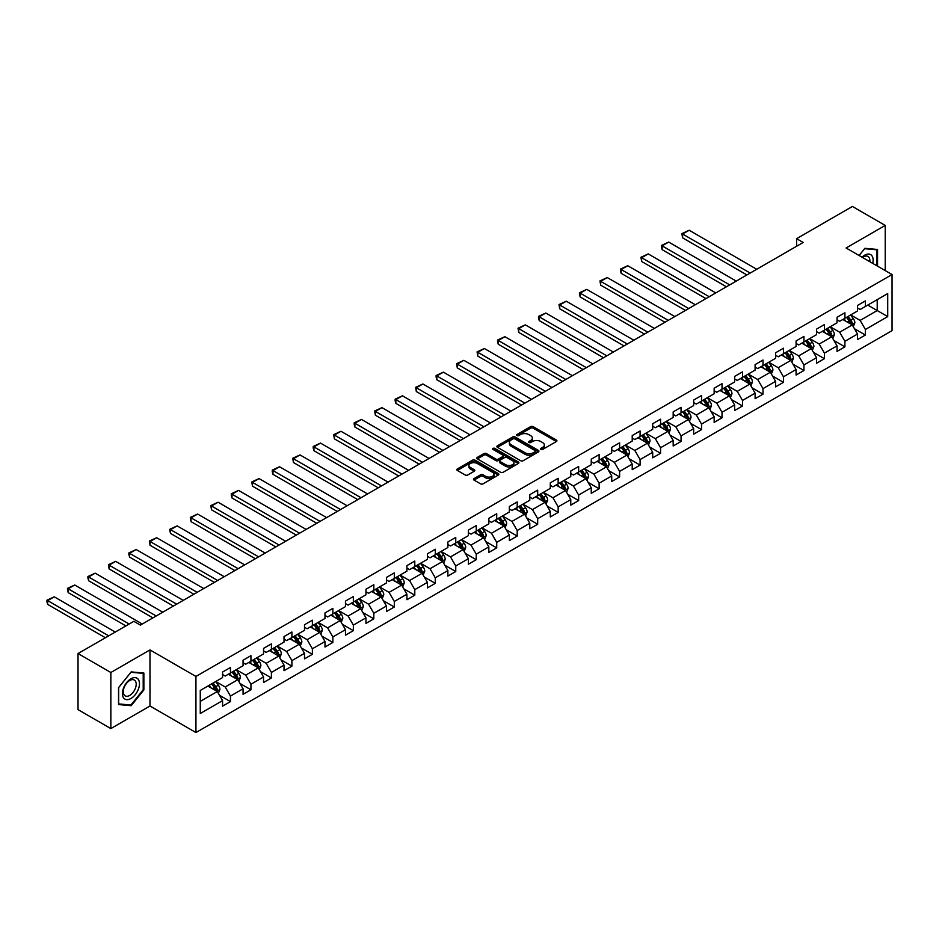 <?xml version="1.0" encoding="UTF-8"?>
<svg xmlns="http://www.w3.org/2000/svg" width="939" height="939" viewBox="0 0 939 939"><rect width="100%" height="100%" fill="white"/><g stroke="black" fill="none" stroke-linecap="round" stroke-linejoin="round"><path stroke-width="1.41" d="M540.876 449.429A1.279 0.739 0 0 0 542.683 449.429L556.369 441.53A1.819 1.056 0 0 0 556.909 440.79A1.819 1.056 0 0 0 556.369 440.039L533.176 426.646A1.819 1.056 0 0 0 530.594 426.646L516.908 434.557A1.279 0.739 0 0 0 518.704 435.59L520.476 434.569A5.834 3.369 0 0 1 528.727 434.569L530.664 435.684A5.834 3.369 0 0 1 532.366 438.067A5.834 3.369 0 0 1 530.664 440.45L528.892 441.471A1.279 0.739 0 0 0 530.699 442.515L532.472 441.494A5.834 3.369 0 0 1 540.711 441.494L542.648 442.609A5.834 3.369 0 0 1 544.35 444.992A5.834 3.369 0 0 1 542.648 447.375L540.876 448.396A1.279 0.739 0 0 0 540.876 449.429L540.876 448.396M474.019 478.585A1.819 1.056 0 0 0 473.491 479.324A1.819 1.056 0 0 0 474.019 480.075L480.533 483.831A1.819 1.056 0 0 0 483.104 483.831L498.316 475.052A1.819 1.056 0 0 0 498.844 474.301A1.819 1.056 0 0 0 498.316 473.561L475.122 460.169A1.819 1.056 0 0 0 472.54 460.169L457.328 468.948A1.819 1.056 0 0 0 456.8 469.688A1.819 1.056 0 0 0 457.328 470.439L465.192 474.97A1.819 1.056 0 0 0 467.775 474.97L474.277 471.214A1.819 1.056 0 0 0 474.817 470.474A1.819 1.056 0 0 0 474.277 469.723L470.38 467.481A4.871 2.817 0 0 1 468.948 465.486A4.871 2.817 0 0 1 471.965 462.892A4.871 2.817 0 0 1 477.282 463.502L492.552 472.317A4.871 2.817 0 0 1 493.973 474.301A4.871 2.817 0 0 1 490.968 476.906A4.871 2.817 0 0 1 485.651 476.296L483.104 474.829A1.819 1.056 0 0 0 480.533 474.829L474.019 478.585L474.019 480.075L480.533 476.343L480.533 474.829M149.982 649.905L110.849 672.5L78.031 653.544L78.031 709.638L110.849 728.594L149.982 705.999L195.934 732.537L195.934 676.444L149.982 649.905L149.982 705.999M885.219 270.596L885.219 225.419L846.098 248.002L892.05 274.54L195.934 676.444M885.219 225.419L852.401 206.463L796.601 238.682L796.601 246.264M78.031 653.544L133.831 621.336L140.392 625.116L803.162 242.473L796.601 238.682M520.605 460.685A1.819 1.056 0 0 0 523.187 460.685L538.399 451.905A1.819 1.056 0 0 0 538.927 451.166A1.819 1.056 0 0 0 538.399 450.415L515.194 437.022A1.819 1.056 0 0 0 512.624 437.022L497.412 445.802A1.819 1.056 0 0 0 496.884 446.553A1.819 1.056 0 0 0 497.412 447.293L520.605 460.685M493.48 449.711A1.279 0.739 0 0 1 494.771 449.887L494.771 448.373L518.351 461.988A1.819 1.056 0 0 1 518.891 462.739A1.819 1.056 0 0 1 518.351 463.479L503.151 472.258A1.819 1.056 0 0 1 500.569 472.258L477.376 458.866L477.376 457.375A1.819 1.056 0 0 0 476.836 458.126A1.819 1.056 0 0 0 477.376 458.866M477.376 457.375L483.878 453.619A1.819 1.056 0 0 1 486.461 453.619L495.862 459.054A1.819 1.056 0 0 0 498.445 459.054L502.764 456.554A1.819 1.056 0 0 0 503.292 455.814A1.819 1.056 0 0 0 502.764 455.075L492.963 449.417A1.279 0.739 0 0 1 494.771 448.373M195.934 732.537L892.05 330.634L892.05 274.54M219.491 695.271L230.454 701.609L230.454 696.069L243.06 688.792L243.06 694.332L250.936 689.778L250.936 684.249L263.542 676.972L263.542 682.5L271.418 677.958L271.418 672.418L284.024 665.141L284.024 670.681L291.9 666.127L291.9 660.598L304.506 653.321L304.506 658.849L312.382 654.307L312.382 648.767L324.988 641.49L324.988 647.03L332.864 642.476L332.864 636.947L345.47 629.67L345.47 635.198L353.346 630.656L353.346 625.116L365.952 617.85L365.952 623.379L373.828 618.824L373.828 613.296L386.434 606.019L386.434 611.547L394.31 607.005L394.31 601.476L406.916 594.199L406.916 599.728L414.792 595.185L414.792 589.645L427.398 582.368L427.398 587.908L435.273 583.354L435.273 577.825L447.88 570.548L447.88 576.077L455.755 571.534L455.755 565.994L468.361 558.717L468.361 564.257L476.237 559.703L476.237 554.174L488.843 546.897L488.843 552.425L496.719 547.883L496.719 542.343L509.325 535.066L509.325 540.606L517.201 536.052L517.201 530.523L529.807 523.246L529.807 528.774L537.683 524.232L537.683 518.692L550.289 511.415L550.289 516.955L558.165 512.401L558.165 506.872L570.771 499.595L570.771 505.123L578.647 500.581L578.647 495.041L591.253 487.764L591.253 493.304L599.129 488.75L599.129 483.221L611.735 475.944L611.735 481.472L619.611 476.93L619.611 471.39L632.217 464.112L632.217 469.653L640.093 465.098L640.093 459.57L652.699 452.293L652.699 457.821L660.575 453.279L660.575 447.75L673.181 440.473L673.181 446.002L681.057 441.459L681.057 435.919L693.663 428.642L693.663 434.182L701.539 429.628L701.539 424.099L714.145 416.822L714.145 422.35L722.021 417.808L722.021 412.268L734.627 404.991L734.627 410.531L742.503 405.977L742.503 400.448L755.109 393.171L755.109 398.699L762.984 394.157L762.984 388.617L775.591 381.34L775.591 386.88L783.466 382.326L783.466 376.797L796.072 369.52L796.072 375.048L803.948 370.506L803.948 364.966L816.554 357.689L816.554 363.229L824.43 358.675L824.43 353.146L837.036 345.869L837.036 351.397L844.912 346.855L844.912 341.315L857.518 334.038L857.518 339.578L865.394 335.023L865.394 329.495L887.719 316.607L887.719 293.567L877.214 299.623L877.214 310.539L887.719 316.607M230.454 701.609L222.578 706.151L222.578 700.623L200.265 713.511L200.265 690.458L222.578 677.571L222.578 672.042L230.454 667.5L230.454 673.028L243.06 665.751L243.06 660.223L250.936 655.668L250.936 661.209L263.542 653.931L263.542 648.391L271.418 643.849L271.418 649.377L284.024 642.1L284.024 636.572L291.9 632.017L291.9 637.558L304.506 630.28L304.506 624.74L312.382 620.198L312.382 625.726L324.988 618.449L324.988 612.921L332.864 608.366L332.864 613.906L345.47 606.629L345.47 601.089L353.346 596.547L353.346 602.075L365.952 594.798L365.952 589.269L373.828 584.715L373.828 590.255L386.434 582.978L386.434 577.438L394.31 572.896L394.31 578.424L406.916 571.147L406.916 565.618L414.792 561.064L414.792 566.604L427.398 559.327L427.398 553.787L435.273 549.245L435.273 554.773L447.88 547.496L447.88 541.967L455.755 537.413L455.755 542.953L468.361 535.676L468.361 530.136L476.237 525.594L476.237 531.122L488.843 523.845L488.843 518.316L496.719 513.774L496.719 519.302L509.325 512.025L509.325 506.497L517.201 501.942L517.201 507.471L529.807 500.205L529.807 494.665L537.683 490.123L537.683 495.651L550.289 488.374L550.289 482.846L558.165 478.291L558.165 483.831L570.771 476.554L570.771 471.014L578.647 466.472L578.647 472L591.253 464.723L591.253 459.194L599.129 454.64L599.129 460.18L611.735 452.903L611.735 447.363L619.611 442.821L619.611 448.349L632.217 441.072L632.217 435.543L640.093 430.989L640.093 436.529L652.699 429.252L652.699 423.712L660.575 419.17L660.575 424.698L673.181 417.421L673.181 411.892L681.057 407.338L681.057 412.878L693.663 405.601L693.663 400.061L701.539 395.519L701.539 401.047L714.145 393.77L714.145 388.241L722.021 383.687L722.021 389.227L734.627 381.95L734.627 376.41L742.503 371.867L742.503 377.396L755.109 370.119L755.109 364.59L762.984 360.036L762.984 365.576L775.591 358.299L775.591 352.771L783.466 348.216L783.466 353.745L796.072 346.468L796.072 340.939L803.948 336.397L803.948 341.925L816.554 334.648L816.554 329.12L824.43 324.565L824.43 330.105L837.036 322.828L837.036 317.288L844.912 312.746L844.912 318.274L857.518 310.997L857.518 305.468L865.394 300.914L865.394 306.454L887.719 293.567M228.353 674.237L237.813 679.695L225.207 686.972L215.759 681.514M222.578 674.542L225.207 676.057L230.454 673.028M225.207 686.972L230.454 696.069M237.813 679.695L243.06 688.792M248.835 662.418L258.295 667.875L245.689 675.153L236.241 669.695M243.06 662.723L245.689 664.237L250.936 661.209M245.689 675.153L250.936 684.249M258.295 667.875L263.542 676.972M269.317 650.586L278.777 656.044L266.171 663.321L256.723 657.863M263.542 650.891L266.171 652.405L271.418 649.377M266.171 663.321L271.418 672.418M278.777 656.044L284.024 665.141M289.799 638.766L299.259 644.224L286.653 651.502L277.205 646.044M284.024 639.072L286.653 640.586L291.9 637.558M286.653 651.502L291.9 660.598M299.259 644.224L304.506 653.321M310.281 626.935L319.741 632.393L307.135 639.67L297.686 634.212M304.506 627.24L307.135 628.754L312.382 625.726M307.135 639.67L312.382 648.767M319.741 632.393L324.988 641.49M330.763 615.115L340.223 620.573L327.617 627.851L318.168 622.393M324.988 615.421L327.617 616.935L332.864 613.906M327.617 627.851L332.864 636.947M340.223 620.573L345.47 629.67M351.245 603.296L360.705 608.754L348.099 616.031L338.65 610.573M345.47 603.589L348.099 605.115L353.346 602.075M348.099 616.031L353.346 625.116M360.705 608.754L365.952 617.85M371.727 591.464L381.187 596.922L368.581 604.2L359.132 598.742M365.952 591.77L368.581 593.284L373.828 590.255M368.581 604.2L373.828 613.296M381.187 596.922L386.434 606.019M392.209 579.645L401.669 585.103L389.063 592.38L379.614 586.922M386.434 579.938L389.063 581.464L394.31 578.424M389.063 592.38L394.31 601.476M401.669 585.103L406.916 594.199M412.691 567.813L422.151 573.271L409.545 580.548L400.096 575.091M406.916 568.118L409.545 569.633L414.792 566.604M409.545 580.548L414.792 589.645M422.151 573.271L427.398 582.368M433.172 555.994L442.633 561.452L430.027 568.729L420.578 563.271M427.398 556.299L430.027 557.813L435.273 554.773M430.027 568.729L435.273 577.825M442.633 561.452L447.88 570.548M453.654 544.162L463.115 549.62L450.509 556.897L441.06 551.439M447.88 544.467L450.509 545.982L455.755 542.953M450.509 556.897L455.755 565.994M463.115 549.62L468.361 558.717M474.136 532.343L483.597 537.801L470.991 545.078L461.542 539.62M468.361 532.648L470.991 534.162L476.237 531.122M470.991 545.078L476.237 554.174M483.597 537.801L488.843 546.897M494.618 520.511L504.079 525.969L491.473 533.246L482.024 527.788M488.843 520.816L491.473 522.33L496.719 519.302M491.473 533.246L496.719 542.343M504.079 525.969L509.325 535.066M515.1 508.692L524.561 514.149L511.955 521.427L502.506 515.969M509.325 508.997L511.955 510.511L517.201 507.471M511.955 521.427L517.201 530.523M524.561 514.149L529.807 523.246M535.582 496.86L545.043 502.318L532.436 509.595L522.988 504.137M529.807 497.165L532.436 498.679L537.683 495.651M532.436 509.595L537.683 518.692M545.043 502.318L550.289 511.415M556.064 485.04L565.524 490.498L552.918 497.776L543.47 492.318M550.289 485.346L552.918 486.86L558.165 483.831M552.918 497.776L558.165 506.872M565.524 490.498L570.771 499.595M576.546 473.209L586.006 478.667L573.4 485.944L563.952 480.486M570.771 473.514L573.4 475.028L578.647 472M573.4 485.944L578.647 495.041M586.006 478.667L591.253 487.764M597.028 461.389L606.488 466.847L593.882 474.125L584.434 468.667M591.253 461.695L593.882 463.209L599.129 460.18M593.882 474.125L599.129 483.221M606.488 466.847L611.735 475.944M617.51 449.57L626.97 455.028L614.364 462.293L604.916 456.835M611.735 449.863L614.364 451.389L619.611 448.349M614.364 462.293L619.611 471.39M626.97 455.028L632.217 464.112M637.992 437.738L647.452 443.196L634.846 450.474L625.397 445.016M632.217 438.043L634.846 439.558L640.093 436.529M634.846 450.474L640.093 459.57M647.452 443.196L652.699 452.293M658.474 425.919L667.934 431.377L655.328 438.654L645.879 433.196M652.699 426.212L655.328 427.738L660.575 424.698M655.328 438.654L660.575 447.75M667.934 431.377L673.181 440.473M678.956 414.087L688.416 419.545L675.81 426.822L666.35 421.365M673.181 414.392L675.81 415.907L681.057 412.878M675.81 426.822L681.057 435.919M688.416 419.545L693.663 428.642M699.438 402.268L708.898 407.726L696.292 415.003L686.832 409.545M693.663 402.561L696.292 404.087L701.539 401.047M696.292 415.003L701.539 424.099M708.898 407.726L714.145 416.822M719.92 390.436L729.38 395.894L716.774 403.171L707.313 397.713M714.145 390.741L716.774 392.256L722.021 389.227M716.774 403.171L722.021 412.268M729.38 395.894L734.627 404.991M740.401 378.617L749.862 384.074L737.256 391.352L727.795 385.894M734.627 378.922L737.256 380.436L742.503 377.396M737.256 391.352L742.503 400.448M749.862 384.074L755.109 393.171M760.883 366.785L770.344 372.243L757.738 379.52L748.277 374.062M755.109 367.09L757.738 368.604L762.984 365.576M757.738 379.52L762.984 388.617M770.344 372.243L775.591 381.34M781.365 354.965L790.826 360.423L778.22 367.701L768.759 362.243M775.591 355.271L778.22 356.785L783.466 353.745M778.22 367.701L783.466 376.797M790.826 360.423L796.072 369.52M801.847 343.134L811.308 348.592L798.702 355.869L789.241 350.411M796.072 343.439L798.702 344.953L803.948 341.925M798.702 355.869L803.948 364.966M811.308 348.592L816.554 357.689M822.329 331.314L831.79 336.772L819.184 344.05L809.723 338.592M816.554 331.62L819.184 333.134L824.43 330.105M819.184 344.05L824.43 353.146M831.79 336.772L837.036 345.869M842.811 319.483L852.272 324.941L839.666 332.218L830.205 326.76M837.036 319.788L839.666 321.302L844.912 318.274M839.666 332.218L844.912 341.315M852.272 324.941L857.518 334.038M867.765 305.081L877.214 310.539L860.147 320.399L850.687 314.941M857.518 307.969L860.147 309.483L865.394 306.454M860.147 320.399L865.394 329.495M110.849 672.5L110.849 728.594M200.265 701.374L217.332 691.527L207.871 686.069M217.332 691.527L222.578 700.623M854.431 328.697L865.394 335.023M833.949 340.528L844.912 346.855M813.467 352.348L824.43 358.675M792.986 364.179L803.948 370.506M772.504 375.999L783.466 382.326M752.022 387.819L762.984 394.157M731.54 399.65L742.503 405.977M711.058 411.47L722.021 417.808M690.576 423.301L701.539 429.628M670.094 435.121L681.057 441.459M649.612 446.952L660.575 453.279M629.13 458.772L640.093 465.098M608.648 470.603L619.611 476.93M588.166 482.423L599.129 488.75M567.684 494.254L578.647 500.581M547.202 506.074L558.165 512.401M526.72 517.905L537.683 524.232M506.238 529.725L517.201 536.052M485.756 541.545L496.719 547.883M465.274 553.376L476.237 559.703M444.793 565.196L455.755 571.534M424.311 577.027L435.273 583.354M403.829 588.847L414.792 595.185M383.347 600.678L394.31 607.005M362.865 612.498L373.828 618.824M342.383 624.329L353.346 630.656M321.901 636.149L332.864 642.476M301.419 647.98L312.382 654.307M280.937 659.8L291.9 666.127M260.455 671.631L271.418 677.958M239.973 683.451L250.936 689.778M877.542 266.16L877.542 249.457L864.878 248.319L859.091 255.514M118.537 704.555L131.202 705.694L143.867 689.93L143.867 673.028L131.202 671.901L118.537 687.665L118.537 704.555M143.209 689.543L143.867 689.93M129.864 704.919L131.202 705.694M541.38 449.617L542.648 448.889A5.834 3.369 0 0 0 544.35 446.506L544.35 444.992M532.366 438.067L532.366 439.581A5.834 3.369 0 0 1 530.664 441.964L529.396 442.692M556.346 441.541L533.176 428.161A1.819 1.056 0 0 0 530.594 428.161L517.412 435.778M538.399 450.415L538.399 451.905L515.194 438.548A1.819 1.056 0 0 0 512.624 438.548L497.435 447.304L497.412 445.802M535.171 451.682A1.279 0.739 0 0 0 535.171 450.638L514.807 438.889A1.279 0.739 0 0 0 513.011 438.889L511.133 439.968A5.834 3.369 0 0 0 509.431 442.351A5.834 3.369 0 0 0 511.133 444.734L525.054 452.762A5.834 3.369 0 0 0 533.305 452.762L535.171 451.682L535.171 453.197A1.279 0.739 0 0 0 535.547 452.68L535.547 451.166M509.431 442.351L509.431 443.865A5.834 3.369 0 0 0 511.133 446.248L511.133 444.734M535.171 453.197L533.305 454.276A5.834 3.369 0 0 1 525.054 454.276L511.133 446.248M477.399 458.878L483.878 455.133L483.878 453.619M503.292 455.814L503.292 457.328A1.819 1.056 0 0 1 502.764 458.079L498.445 460.568A1.819 1.056 0 0 1 495.862 460.568L486.461 455.133A1.819 1.056 0 0 0 483.878 455.133M494.771 449.887L518.328 463.49M505.628 464.688A4.871 2.817 0 0 0 510.945 465.298A4.871 2.817 0 0 0 513.95 462.692A4.871 2.817 0 0 0 512.518 460.709L507.142 457.598A1.819 1.056 0 0 0 504.56 457.598L500.252 460.098A1.819 1.056 0 0 0 499.712 460.838A1.819 1.056 0 0 0 500.252 461.577L505.628 464.688L505.628 466.202A4.871 2.817 0 0 0 510.945 466.812A4.871 2.817 0 0 0 513.95 464.218L513.95 462.692M499.712 460.838L499.712 462.352A1.819 1.056 0 0 0 500.252 463.091L500.252 461.577M505.628 466.202L500.252 463.091M493.973 474.301L493.973 475.815A4.871 2.817 0 0 1 490.968 478.421A4.871 2.817 0 0 1 485.651 477.81L483.104 476.343A1.819 1.056 0 0 0 480.533 476.343M468.948 465.486L468.948 467A4.871 2.817 0 0 0 470.38 468.995L470.38 467.481M474.277 469.723L474.277 471.214L470.38 468.995M498.316 473.561L498.316 475.052L475.122 461.683A1.819 1.056 0 0 0 472.54 461.683L457.352 470.451L457.328 468.948M853.305 326.737L854.866 322.805A4.918 2.84 -120 0 0 853.293 318.614L850.581 314.999M750.191 273.061L682.606 234.046L689.179 230.255L756.752 269.27M845.863 321.244L844.02 318.791M682.606 237.837L681.89 233.623L682.606 234.046L682.606 237.837L746.904 274.951M846.52 317.347L849.232 320.974A4.918 2.84 60 0 1 850.64 323.932L852.213 323.016A4.918 2.84 -120 0 0 850.804 320.058L848.093 316.443M846.861 317.147L849.865 321.161A2.512 1.444 60 0 1 850.323 321.924L852.213 323.016M681.89 233.623L689.179 230.255M876.075 249.316L876.885 249.786L876.885 265.784M859.115 255.525L864.608 248.694L876.885 249.786M872.73 263.389A12.066 6.972 120 0 0 870.641 254.61A12.066 6.972 120 0 0 862.002 257.192M869.807 261.699A9.144 5.27 120 0 0 867.976 256.453A9.144 5.27 120 0 0 862.53 257.497M130.944 698.499A12.066 6.972 120 0 0 139.477 683.721A12.066 6.972 120 0 0 130.944 678.791A12.066 6.972 120 0 0 122.41 693.569A12.066 6.972 120 0 0 130.944 698.499M129.746 695.412A9.144 5.27 120 0 0 135.709 687.36A9.144 5.27 120 0 0 134.312 680.036A9.144 5.27 120 0 0 129.746 680.493A9.144 5.27 120 0 0 123.772 688.545A9.144 5.27 120 0 0 125.169 695.869A9.144 5.27 120 0 0 129.746 695.412M118.666 687.548L130.944 672.277L143.209 673.369L143.209 689.742L130.944 705.013L118.666 703.91L118.666 687.548M142.399 672.899L143.209 673.369M832.823 338.568L834.384 334.636A4.918 2.84 -120 0 0 832.811 330.446L830.099 326.831M729.709 284.881L662.124 245.865L668.697 242.074L736.27 281.09M825.381 333.075L823.538 330.61M662.124 249.657L661.408 246.969L661.408 245.455L662.124 245.865L662.124 249.657L726.422 286.782M826.038 329.178L828.75 332.793A4.918 2.84 60 0 1 830.158 335.751L831.731 334.847A4.918 2.84 -120 0 0 830.322 331.878L827.611 328.263M826.379 328.979L829.383 332.993A2.512 1.444 60 0 1 829.841 333.756L831.731 334.847M661.408 245.455L668.697 242.074M812.341 350.388L813.902 346.456A4.918 2.84 -120 0 0 812.329 342.266L809.618 338.65M709.227 296.712L641.642 257.697L648.215 253.906L715.788 292.921M804.899 344.895L803.056 342.442M641.642 261.488L640.926 257.274L641.642 257.697L641.642 261.488L705.94 298.602M805.556 340.998L808.268 344.613A4.918 2.84 60 0 1 809.676 347.583L811.249 346.667A4.918 2.84 -120 0 0 809.841 343.709L807.129 340.094M805.897 340.798L808.902 344.813A2.512 1.444 60 0 1 809.359 345.575L811.249 346.667M640.926 257.274L648.215 253.906M791.859 362.219L793.42 358.287A4.918 2.84 -120 0 0 791.847 354.097L789.136 350.482M688.745 308.532L621.16 269.516L627.733 265.725L695.306 304.741M784.417 356.726L782.574 354.261M621.16 273.308L620.444 270.62L620.444 269.106L621.16 269.516L621.16 273.308L685.458 310.433M785.074 352.829L787.786 356.444A4.918 2.84 60 0 1 789.194 359.402L790.767 358.498A4.918 2.84 -120 0 0 789.359 355.529L786.647 351.914M785.415 352.63L788.42 356.644A2.512 1.444 60 0 1 788.877 357.407L790.767 358.498M620.444 269.106L627.733 265.725M771.377 374.039L772.938 370.107A4.918 2.84 -120 0 0 771.365 365.917L768.654 362.301M668.263 320.363L600.678 281.348L607.251 277.557L674.824 316.572M763.935 368.546L762.092 366.093M600.678 285.139L599.962 280.925L600.678 281.348L600.678 285.139L664.976 322.253M764.592 364.649L767.304 368.264A4.918 2.84 60 0 1 768.712 371.234L770.285 370.318A4.918 2.84 -120 0 0 768.877 367.36L766.165 363.745M764.933 364.449L767.938 368.464A2.512 1.444 60 0 1 768.395 369.227L770.285 370.318M599.962 280.925L607.251 277.557M750.895 385.87L752.456 381.938A4.918 2.84 -120 0 0 750.883 377.748L748.183 374.121M647.781 332.183L580.196 293.168L586.769 289.376L654.342 328.392M743.453 380.377L741.61 377.912M580.196 296.959L579.48 294.271L579.48 292.757L580.196 293.168L580.196 296.959L644.494 334.084M744.111 376.48L746.822 380.095A4.918 2.84 60 0 1 748.23 383.053L749.803 382.138A4.918 2.84 -120 0 0 748.395 379.18L745.683 375.565M744.451 376.281L747.456 380.295A2.512 1.444 60 0 1 747.914 381.058L749.803 382.138M579.48 292.757L586.769 289.376M730.413 397.69L731.974 393.758A4.918 2.84 -120 0 0 730.401 389.568L727.702 385.952M627.299 344.014L559.714 304.999L566.287 301.208L633.86 340.223M722.971 392.197L721.129 389.744M559.714 308.79L558.998 304.576L559.714 304.999L559.714 308.79L624.012 345.904M723.629 388.3L726.34 391.915A4.918 2.84 60 0 1 727.748 394.873L729.321 393.969A4.918 2.84 -120 0 0 727.913 391.011L725.201 387.396M723.969 388.1L726.974 392.115A2.512 1.444 60 0 1 727.432 392.878L729.321 393.969M558.998 304.576L566.287 301.208M709.931 409.521L711.492 405.589A4.918 2.84 -120 0 0 709.919 401.399L707.22 397.772M606.817 355.834L539.232 316.819L545.805 313.027L613.378 352.043M702.489 404.028L700.647 401.563M539.232 320.61L538.517 317.922L538.517 316.408L539.232 316.819L539.232 320.61L603.531 357.736M703.147 400.131L705.858 403.747A4.918 2.84 60 0 1 707.267 406.704L708.839 405.789A4.918 2.84 -120 0 0 707.431 402.831L704.72 399.216M703.487 399.932L706.492 403.946A2.512 1.444 60 0 1 706.95 404.697L708.839 405.789M538.517 316.408L545.805 313.027M689.449 421.341L691.01 417.409A4.918 2.84 -120 0 0 689.437 413.219L686.738 409.604M586.335 367.665L518.751 328.65L525.324 324.859L592.896 363.874M682.007 415.848L680.165 413.395M518.751 332.429L518.035 328.227L518.751 328.65L518.751 332.429L583.049 369.555M682.665 411.951L685.376 415.566A4.918 2.84 60 0 1 686.785 418.524L688.357 417.62A4.918 2.84 -120 0 0 686.949 414.662L684.238 411.047M683.005 411.752L686.01 415.766A2.512 1.444 60 0 1 686.468 416.529L688.357 417.62M518.035 328.227L525.324 324.859M668.967 433.172L670.528 429.229A4.918 2.84 -120 0 0 668.955 425.038L666.256 421.423M565.853 379.485L498.269 340.47L504.842 336.678L572.414 375.694M661.526 427.679L659.683 425.214M498.269 344.261L497.553 341.573L497.553 340.059L498.269 340.47L498.269 344.261L562.567 381.375M662.183 423.771L664.894 427.398A4.918 2.84 60 0 1 666.303 430.355L667.875 429.44A4.918 2.84 -120 0 0 666.467 426.482L663.756 422.867M662.523 423.583L665.528 427.597A2.512 1.444 60 0 1 665.986 428.348L667.875 429.44M497.553 340.059L504.842 336.678M648.485 444.992L650.046 441.06A4.918 2.84 -120 0 0 648.473 436.87L645.774 433.255M545.371 391.305L477.787 352.301L484.36 348.51L551.932 387.525M641.044 439.499L639.201 437.046M477.787 356.081L477.071 351.879L477.787 352.301L477.787 356.081L542.085 393.206M641.701 435.602L644.412 439.217A4.918 2.84 60 0 1 645.821 442.175L647.394 441.271A4.918 2.84 -120 0 0 645.985 438.313L643.274 434.687M642.041 435.403L645.046 439.417A2.512 1.444 60 0 1 645.504 440.18L647.394 441.271M477.071 351.879L484.36 348.51M628.003 456.824L629.564 452.88A4.918 2.84 -120 0 0 627.991 448.689L625.292 445.074M524.889 403.136L457.305 364.121L463.878 360.33L531.451 399.345M620.562 451.319L618.719 448.865M457.305 367.912L456.589 363.698L457.305 364.121L457.305 367.912L521.603 405.026M621.219 447.422L623.93 451.049A4.918 2.84 60 0 1 625.339 454.007L626.912 453.091A4.918 2.84 -120 0 0 625.503 450.133L622.792 446.518M621.559 447.234L624.564 451.236A2.512 1.444 60 0 1 625.022 451.999L626.912 453.091M456.589 363.698L463.878 360.33M607.521 468.643L609.082 464.711A4.918 2.84 -120 0 0 607.51 460.521L604.81 456.906M504.407 414.956L436.823 375.94L443.396 372.161L510.969 411.165M600.08 463.15L598.237 460.697M436.823 379.732L436.107 377.044L436.107 375.53L436.823 375.94L436.823 379.732L501.121 416.857M600.737 459.253L603.448 462.868A4.918 2.84 60 0 1 604.857 465.826L606.43 464.922A4.918 2.84 -120 0 0 605.021 461.965L602.31 458.338M601.077 459.054L604.082 463.068A2.512 1.444 60 0 1 604.54 463.831L606.43 464.922M436.107 375.53L443.396 372.161M587.039 480.475L588.6 476.531A4.918 2.84 -120 0 0 587.028 472.34L584.328 468.725M483.925 426.787L416.341 387.772L422.914 383.981L490.487 422.996M579.598 474.97L577.755 472.517M416.341 391.563L415.625 387.349L416.341 387.772L416.341 391.563L480.639 428.677M580.255 471.073L582.966 474.7A4.918 2.84 60 0 1 584.375 477.658L585.948 476.742A4.918 2.84 -120 0 0 584.539 473.784L581.828 470.169M580.595 470.873L583.6 474.888A2.512 1.444 60 0 1 584.058 475.65L585.948 476.742M415.625 387.349L422.914 383.981M566.557 492.294L568.118 488.362A4.918 2.84 -120 0 0 566.546 484.172L563.846 480.557M463.443 438.607L395.859 399.591L402.432 395.8L470.005 434.816M559.116 486.801L557.273 484.348M395.859 403.383L395.143 400.695L395.143 399.181L395.859 399.591L395.859 403.383L460.157 440.508M559.773 482.904L562.484 486.519A4.918 2.84 60 0 1 563.893 489.477L565.466 488.573A4.918 2.84 -120 0 0 564.057 485.604L561.346 481.989M560.114 482.705L563.118 486.719A2.512 1.444 60 0 1 563.576 487.482L565.466 488.573M395.143 399.181L402.432 395.8M546.075 504.114L547.637 500.182A4.918 2.84 -120 0 0 546.064 495.992L543.364 492.376M442.962 450.438L375.377 411.423L381.95 407.632L449.523 446.647M538.634 498.621L536.791 496.168M375.377 415.214L374.661 411L375.377 411.423L375.377 415.214L439.675 452.328M539.291 494.724L542.003 498.339A4.918 2.84 60 0 1 543.411 501.309L544.984 500.393A4.918 2.84 -120 0 0 543.575 497.435L540.864 493.82M539.632 494.524L542.636 498.539A2.512 1.444 60 0 1 543.094 499.302L544.984 500.393M374.661 411L381.95 407.632M525.594 515.945L527.155 512.013A4.918 2.84 -120 0 0 525.582 507.823L522.882 504.208M422.48 462.258L354.895 423.243L361.468 419.451L429.041 458.467M518.152 510.452L516.309 507.987M354.895 427.034L354.179 424.346L354.179 422.832L354.895 423.243L354.895 427.034L419.193 464.159M518.809 506.555L521.521 510.17A4.918 2.84 60 0 1 522.929 513.128L524.502 512.225A4.918 2.84 -120 0 0 523.093 509.255L520.382 505.64M519.15 506.356L522.154 510.37A2.512 1.444 60 0 1 522.612 511.133L524.502 512.225M354.179 422.832L361.468 419.451M505.112 527.765L506.673 523.833A4.918 2.84 -120 0 0 505.1 519.643L502.4 516.027M401.998 474.089L334.413 435.074L340.986 431.283L408.559 470.298M497.67 522.272L495.827 519.819M334.413 438.865L333.697 434.651L334.413 435.074L334.413 438.865L398.711 475.979M498.327 518.375L501.039 521.99A4.918 2.84 60 0 1 502.447 524.96L504.02 524.044A4.918 2.84 -120 0 0 502.611 521.086L499.9 517.471M498.668 518.175L501.672 522.19A2.512 1.444 60 0 1 502.13 522.953L504.02 524.044M333.697 434.651L340.986 431.283M484.63 539.596L486.191 535.664A4.918 2.84 -120 0 0 484.618 531.474L481.918 527.847M381.516 485.909L313.931 446.894L320.504 443.102L388.077 482.118M477.188 534.103L475.345 531.638M313.931 450.685L313.215 447.997L313.215 446.483L313.931 446.894L313.931 450.685L378.229 487.811M477.845 530.206L480.557 533.822A4.918 2.84 60 0 1 481.965 536.779L483.538 535.864A4.918 2.84 -120 0 0 482.13 532.906L479.418 529.291M478.186 530.007L481.191 534.021A2.512 1.444 60 0 1 481.648 534.784L483.538 535.864M313.215 446.483L320.504 443.102M464.148 551.416L465.709 547.484A4.918 2.84 -120 0 0 464.136 543.294L461.436 539.679M361.034 497.74L293.449 458.725L300.022 454.934L367.595 493.949M456.706 545.923L454.863 543.47M293.449 462.516L292.733 458.302L293.449 458.725L293.449 462.516L357.747 499.63M457.363 542.026L460.075 545.641A4.918 2.84 60 0 1 461.483 548.599L463.056 547.695A4.918 2.84 -120 0 0 461.648 544.737L458.936 541.122M457.704 541.826L460.709 545.841A2.512 1.444 60 0 1 461.166 546.604L463.056 547.695M292.733 458.302L300.022 454.934M443.666 563.247L445.227 559.315A4.918 2.84 -120 0 0 443.654 555.125L440.954 551.498M340.552 509.56L272.967 470.545L279.54 466.753L347.113 505.769M436.224 557.754L434.381 555.289M272.967 474.336L272.251 471.648L272.251 470.134L272.967 470.545L272.967 474.336L337.265 511.462M436.881 553.857L439.593 557.473A4.918 2.84 60 0 1 441.001 560.43L442.574 559.515A4.918 2.84 -120 0 0 441.166 556.557L438.454 552.942M437.222 553.658L440.227 557.672A2.512 1.444 60 0 1 440.684 558.423L442.574 559.515M272.251 470.134L279.54 466.753M423.184 575.067L424.745 571.135A4.918 2.84 -120 0 0 423.172 566.945L420.472 563.33M320.07 521.391L252.485 482.376L259.058 478.585L326.631 517.6M415.742 569.574L413.899 567.121M252.485 486.167L251.769 481.953L252.485 482.376L252.485 486.167L316.783 523.281M416.4 565.677L419.111 569.292A4.918 2.84 60 0 1 420.519 572.25L422.092 571.346A4.918 2.84 -120 0 0 420.684 568.388L417.972 564.773M416.74 565.478L419.745 569.492A2.512 1.444 60 0 1 420.203 570.255L422.092 571.346M251.769 481.953L259.058 478.585M402.702 586.898L404.263 582.955A4.918 2.84 -120 0 0 402.69 578.764L399.991 575.149M299.588 533.211L232.003 494.196L238.576 490.404L306.149 529.42M395.26 581.405L393.418 578.94M232.003 497.987L231.287 495.299L231.287 493.785L232.003 494.196L232.003 497.987L296.301 535.101M395.918 577.508L398.629 581.124A4.918 2.84 60 0 1 400.037 584.081L401.61 583.166A4.918 2.84 -120 0 0 400.202 580.208L397.49 576.593M396.258 577.309L399.263 581.323A2.512 1.444 60 0 1 399.721 582.074L401.61 583.166M231.287 493.785L238.576 490.404M382.22 598.718L383.781 594.786A4.918 2.84 -120 0 0 382.208 590.596L379.509 586.981M279.106 545.031L211.521 506.027L218.094 502.236L285.667 541.251M374.778 593.225L372.936 590.772M211.521 509.807L210.805 505.605L211.521 506.027L211.521 509.807L275.82 546.932M375.436 589.328L378.147 592.943A4.918 2.84 60 0 1 379.556 595.901L381.128 594.997A4.918 2.84 -120 0 0 379.72 592.039L377.009 588.413M375.776 589.129L378.781 593.143A2.512 1.444 60 0 1 379.239 593.906L381.128 594.997M210.805 505.605L218.094 502.236M361.738 610.55L363.299 606.606A4.918 2.84 -120 0 0 361.726 602.415L359.027 598.8M258.624 556.862L191.04 517.847L197.613 514.056L265.185 553.071M354.296 605.045L352.454 602.592M191.04 521.638L190.324 517.424L191.04 517.847L191.04 521.638L255.338 558.752M354.954 601.148L357.665 604.775A4.918 2.84 60 0 1 359.074 607.733L360.646 606.817A4.918 2.84 -120 0 0 359.238 603.859L356.527 600.244M355.294 600.96L358.299 604.962A2.512 1.444 60 0 1 358.757 605.725L360.646 606.817M190.324 517.424L197.613 514.056M341.256 622.369L342.817 618.437A4.918 2.84 -120 0 0 341.256 614.247L338.545 610.632M238.142 568.682L170.558 529.666L177.131 525.887L244.703 564.902M333.815 616.876L331.972 614.423M170.558 533.458L169.842 530.77L169.842 529.256L170.558 529.666L170.558 533.458L234.856 570.583M334.472 612.979L337.183 616.594A4.918 2.84 60 0 1 338.592 619.552L340.164 618.648A4.918 2.84 -120 0 0 338.756 615.691L336.045 612.064M334.812 612.78L337.817 616.794A2.512 1.444 60 0 1 338.275 617.557L340.164 618.648M169.842 529.256L177.131 525.887M320.774 634.201L322.335 630.257A4.918 2.84 -120 0 0 320.774 626.067L318.063 622.451M217.66 580.513L150.076 541.498L156.649 537.707L224.221 576.722M313.333 628.696L311.49 626.243M150.076 545.289L149.36 541.075L150.076 541.498L150.076 545.289L214.374 582.403M313.99 624.799L316.701 628.426A4.918 2.84 60 0 1 318.11 631.384L319.683 630.468A4.918 2.84 -120 0 0 318.274 627.51L315.563 623.895M314.33 624.599L317.335 628.614A2.512 1.444 60 0 1 317.793 629.376L319.683 630.468M149.36 541.075L156.649 537.707M300.292 646.02L301.853 642.088A4.918 2.84 -120 0 0 300.292 637.898L297.581 634.283M197.178 592.333L129.594 553.317L136.167 549.526L203.74 588.542M292.851 640.527L291.008 638.074M129.594 557.109L128.878 554.421L128.878 552.907L129.594 553.317L129.594 557.109L193.892 594.234M293.508 636.63L296.219 640.245A4.918 2.84 60 0 1 297.628 643.203L299.201 642.299A4.918 2.84 -120 0 0 297.792 639.342L295.081 635.715M293.848 636.431L296.853 640.445A2.512 1.444 60 0 1 297.311 641.208L299.201 642.299M128.878 552.907L136.167 549.526M279.81 657.84L281.371 653.908A4.918 2.84 -120 0 0 279.81 649.718L277.099 646.102M176.696 604.164L109.124 565.149L115.685 561.358L183.258 600.373M272.369 652.347L270.526 649.894M109.124 568.94L108.396 564.726L109.124 565.149L109.124 568.94L173.41 606.054M273.026 648.45L275.737 652.065A4.918 2.84 60 0 1 277.146 655.035L278.719 654.119A4.918 2.84 -120 0 0 277.31 651.161L274.599 647.546M273.366 648.25L276.371 652.265A2.512 1.444 60 0 1 276.829 653.028L278.719 654.119M108.396 564.726L115.685 561.358M259.328 669.671L260.889 665.739A4.918 2.84 -120 0 0 259.328 661.549L256.617 657.934M156.214 615.984L88.642 576.969L95.203 573.177L162.776 612.193M251.887 664.178L250.044 661.713M88.642 580.76L87.914 578.072L87.914 576.558L88.642 576.969L88.642 580.76L152.928 617.885M252.544 660.281L255.255 663.896A4.918 2.84 60 0 1 256.664 666.854L258.237 665.951A4.918 2.84 -120 0 0 256.828 662.981L254.117 659.366M252.884 660.082L255.889 664.096A2.512 1.444 60 0 1 256.347 664.859L258.237 665.951M87.914 576.558L95.203 573.177M238.846 681.491L240.407 677.559A4.918 2.84 -120 0 0 238.846 673.369L236.135 669.753M129.171 624.024L68.16 588.8L74.721 585.009L142.294 624.024M231.405 675.998L229.562 673.545M68.16 592.591L67.432 588.377L68.16 588.8L68.16 592.591L125.885 625.914M232.062 672.101L234.773 675.716A4.918 2.84 60 0 1 236.182 678.686L237.755 677.77A4.918 2.84 -120 0 0 236.346 674.812L233.635 671.197M232.403 671.901L235.407 675.916A2.512 1.444 60 0 1 235.865 676.679L237.755 677.77M67.432 588.377L74.721 585.009M218.364 693.322L219.926 689.39A4.918 2.84 -120 0 0 218.364 685.2L215.653 681.573M108.689 635.844L47.678 600.62L54.239 596.828L115.251 632.053M210.923 687.829L209.08 685.364M47.678 604.411L46.95 601.723L46.95 600.209L47.678 600.62L47.678 604.411L105.403 637.745M211.58 683.932L214.292 687.548A4.918 2.84 60 0 1 215.7 690.505L217.273 689.602A4.918 2.84 -120 0 0 215.864 686.632L213.153 683.017M211.921 683.733L214.925 687.747A2.512 1.444 60 0 1 215.383 688.51L217.273 689.602M46.95 600.209L54.239 596.828M542.648 448.889L542.648 447.375M528.892 442.515L528.892 441.471M530.664 441.964L530.664 440.45M516.908 435.59L516.908 434.557M530.594 428.161L530.594 426.646M533.176 428.161L533.176 426.646M556.369 441.53L556.369 440.039M512.624 438.548L512.624 437.022M515.194 438.548L515.194 437.022M525.054 454.276L525.054 452.762M533.305 454.276L533.305 452.762M486.461 455.133L486.461 453.619M495.862 460.568L495.862 459.054M498.445 460.568L498.445 459.054M502.764 458.079L502.764 456.554M518.351 463.479L518.351 461.988M483.104 476.343L483.104 474.829M485.651 477.81L485.651 476.296M472.54 461.683L472.54 460.169M475.122 461.683L475.122 460.169M851.779 324.671L854.83 322.899M850.804 320.058L853.293 318.614M847.307 322.077L849.232 320.974M831.297 336.491L834.348 334.73M830.322 331.878L832.811 330.446M826.825 333.908L828.75 332.793M810.815 348.31L813.867 346.55M809.841 343.709L812.329 342.266M806.343 345.728L808.268 344.613M790.333 360.142L793.385 358.381M789.359 355.529L791.847 354.097M785.861 357.559L787.786 356.444M769.851 371.961L772.903 370.201M768.877 367.36L771.365 365.917M765.379 369.379L767.304 368.264M749.369 383.793L752.421 382.032M748.395 379.18L750.883 377.748M744.897 381.199L746.822 380.095M728.887 395.612L731.939 393.852M727.913 391.011L730.401 389.568M724.415 393.03L726.34 391.915M708.405 407.444L711.457 405.683M707.431 402.831L709.919 401.399M703.933 404.85L705.858 403.747M687.923 419.264L690.975 417.503M686.949 414.662L689.437 413.219M683.451 416.681L685.376 415.566M667.441 431.095L670.493 429.334M666.467 426.482L668.955 425.038M662.969 428.501L664.894 427.398M646.959 442.915L650.011 441.154M645.985 438.313L648.473 436.87M642.487 440.332L644.412 439.217M626.477 454.746L629.529 452.974M625.503 450.133L627.991 448.689M622.005 452.152L623.93 451.049M605.995 466.566L609.047 464.805M605.021 461.965L607.51 460.521M601.523 463.983L603.448 462.868M585.513 478.397L588.565 476.625M584.539 473.784L587.028 472.34M581.041 475.803L582.966 474.7M565.032 490.217L568.083 488.456M564.057 485.604L566.546 484.172M560.56 487.634L562.484 486.519M544.55 502.036L547.601 500.276M543.575 497.435L546.064 495.992M540.078 499.454L542.003 498.339M524.068 513.868L527.119 512.107M523.093 509.255L525.582 507.823M519.596 511.286L521.521 510.17M503.586 525.687L506.637 523.927M502.611 521.086L505.1 519.643M499.114 523.105L501.039 521.99M483.104 537.519L486.156 535.758M482.13 532.906L484.618 531.474M478.632 534.937L480.557 533.822M462.622 549.338L465.674 547.578M461.648 544.737L464.136 543.294M458.15 546.756L460.075 545.641M442.14 561.17L445.192 559.409M441.166 556.557L443.654 555.125M437.668 558.576L439.593 557.473M421.658 572.99L424.721 571.229M420.684 568.388L423.172 566.945M417.186 570.407L419.111 569.292M401.176 584.821L404.24 583.06M400.202 580.208L402.69 578.764M396.704 582.227L398.629 581.124M380.694 596.641L383.758 594.88M379.72 592.039L382.208 590.596M376.222 594.058L378.147 592.943M360.212 608.472L363.276 606.7M359.238 603.859L361.726 602.415M355.74 605.878L357.665 604.775M339.73 620.292L342.794 618.531M338.756 615.691L341.256 614.247M335.258 617.709L337.183 616.594M319.248 632.123L322.312 630.351M318.274 627.51L320.774 626.067M314.776 629.529L316.701 628.426M298.766 643.943L301.83 642.182M297.792 639.342L300.292 637.898M294.294 641.36L296.219 640.245M278.284 655.762L281.348 654.002M277.31 651.161L279.81 649.718M273.812 653.18L275.737 652.065M257.802 667.594L260.866 665.833M256.828 662.981L259.328 661.549M253.33 665.012L255.255 663.896M237.321 679.413L240.384 677.653M236.346 674.812L238.846 673.369M232.849 676.831L234.773 675.716M216.85 691.245L219.902 689.484M215.864 686.632L218.364 685.2M212.367 688.663L214.292 687.548"/></g></svg>
